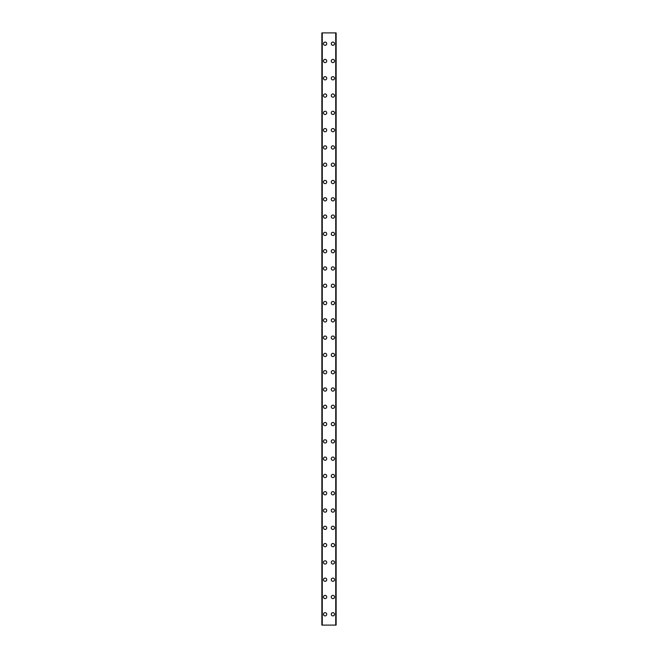 <?xml version="1.0" encoding="UTF-8"?>
<svg xmlns="http://www.w3.org/2000/svg" width="658" height="658" viewBox="0 0 658 658"><rect width="100%" height="100%" fill="white"/><g stroke="black" fill="none" stroke-linecap="round" stroke-linejoin="round"><path stroke-width="0.99" d="M323.489 614.292A1.62 1.62 0 0 1 325.11 612.672A1.62 1.62 0 0 1 326.73 614.292A1.62 1.62 0 0 1 325.11 615.913A1.62 1.62 0 0 1 323.489 614.292M323.489 597.003A1.62 1.62 0 0 1 325.11 595.383A1.62 1.62 0 0 1 326.73 597.003A1.62 1.62 0 0 1 325.11 598.624A1.62 1.62 0 0 1 323.489 597.003M323.489 579.714A1.62 1.62 0 0 1 325.11 578.094A1.62 1.62 0 0 1 326.73 579.714A1.62 1.62 0 0 1 325.11 581.335A1.62 1.62 0 0 1 323.489 579.714M323.489 562.425A1.62 1.62 0 0 1 325.11 560.797A1.62 1.62 0 0 1 326.73 562.425A1.62 1.62 0 0 1 325.11 564.046A1.62 1.62 0 0 1 323.489 562.425M323.489 545.128A1.62 1.62 0 0 1 325.11 543.508A1.62 1.62 0 0 1 326.73 545.128A1.62 1.62 0 0 1 325.11 546.749A1.62 1.62 0 0 1 323.489 545.128M323.489 527.839A1.62 1.62 0 0 1 325.11 526.219A1.62 1.62 0 0 1 326.73 527.839A1.62 1.62 0 0 1 325.11 529.46A1.62 1.62 0 0 1 323.489 527.839M323.489 510.55A1.62 1.62 0 0 1 325.11 508.93A1.62 1.62 0 0 1 326.73 510.55A1.62 1.62 0 0 1 325.11 512.171A1.62 1.62 0 0 1 323.489 510.55M323.489 493.261A1.62 1.62 0 0 1 325.11 491.641A1.62 1.62 0 0 1 326.73 493.261A1.62 1.62 0 0 1 325.11 494.882A1.62 1.62 0 0 1 323.489 493.261M323.489 475.973A1.62 1.62 0 0 1 325.11 474.352A1.62 1.62 0 0 1 326.73 475.973A1.62 1.62 0 0 1 325.11 477.593A1.62 1.62 0 0 1 323.489 475.973M323.489 458.675A1.62 1.62 0 0 1 325.11 457.055A1.62 1.62 0 0 1 326.73 458.675A1.62 1.62 0 0 1 325.11 460.304A1.62 1.62 0 0 1 323.489 458.675M323.489 441.386A1.62 1.62 0 0 1 325.11 439.766A1.62 1.62 0 0 1 326.73 441.386A1.62 1.62 0 0 1 325.11 443.007A1.62 1.62 0 0 1 323.489 441.386M323.489 424.097A1.62 1.62 0 0 1 325.11 422.477A1.62 1.62 0 0 1 326.73 424.097A1.62 1.62 0 0 1 325.11 425.718A1.62 1.62 0 0 1 323.489 424.097M323.489 406.809A1.62 1.62 0 0 1 325.11 405.188A1.62 1.62 0 0 1 326.73 406.809A1.62 1.62 0 0 1 325.11 408.429A1.62 1.62 0 0 1 323.489 406.809M323.489 389.52A1.62 1.62 0 0 1 325.11 387.899A1.62 1.62 0 0 1 326.73 389.52A1.62 1.62 0 0 1 325.11 391.14A1.62 1.62 0 0 1 323.489 389.52M323.489 372.222A1.62 1.62 0 0 1 325.11 370.602A1.62 1.62 0 0 1 326.73 372.222A1.62 1.62 0 0 1 325.11 373.851A1.62 1.62 0 0 1 323.489 372.222M323.489 354.933A1.62 1.62 0 0 1 325.11 353.313A1.62 1.62 0 0 1 326.73 354.933A1.62 1.62 0 0 1 325.11 356.554A1.62 1.62 0 0 1 323.489 354.933M323.489 337.644A1.62 1.62 0 0 1 325.11 336.024A1.62 1.62 0 0 1 326.73 337.644A1.62 1.62 0 0 1 325.11 339.265A1.62 1.62 0 0 1 323.489 337.644M323.489 320.356A1.62 1.62 0 0 1 325.11 318.735A1.62 1.62 0 0 1 326.73 320.356A1.62 1.62 0 0 1 325.11 321.976A1.62 1.62 0 0 1 323.489 320.356M323.489 303.067A1.62 1.62 0 0 1 325.11 301.446A1.62 1.62 0 0 1 326.73 303.067A1.62 1.62 0 0 1 325.11 304.687A1.62 1.62 0 0 1 323.489 303.067M323.489 285.778A1.62 1.62 0 0 1 325.11 284.149A1.62 1.62 0 0 1 326.73 285.778A1.62 1.62 0 0 1 325.11 287.398A1.62 1.62 0 0 1 323.489 285.778M323.489 268.48A1.62 1.62 0 0 1 325.11 266.86A1.62 1.62 0 0 1 326.73 268.48A1.62 1.62 0 0 1 325.11 270.101A1.62 1.62 0 0 1 323.489 268.48M323.489 251.191A1.62 1.62 0 0 1 325.11 249.571A1.62 1.62 0 0 1 326.73 251.191A1.62 1.62 0 0 1 325.11 252.812A1.62 1.62 0 0 1 323.489 251.191M323.489 233.903A1.62 1.62 0 0 1 325.11 232.282A1.62 1.62 0 0 1 326.73 233.903A1.62 1.62 0 0 1 325.11 235.523A1.62 1.62 0 0 1 323.489 233.903M323.489 216.614A1.62 1.62 0 0 1 325.11 214.993A1.62 1.62 0 0 1 326.73 216.614A1.62 1.62 0 0 1 325.11 218.234A1.62 1.62 0 0 1 323.489 216.614M323.489 199.325A1.62 1.62 0 0 1 325.11 197.696A1.62 1.62 0 0 1 326.73 199.325A1.62 1.62 0 0 1 325.11 200.945A1.62 1.62 0 0 1 323.489 199.325M323.489 182.027A1.62 1.62 0 0 1 325.11 180.407A1.62 1.62 0 0 1 326.73 182.027A1.62 1.62 0 0 1 325.11 183.648A1.62 1.62 0 0 1 323.489 182.027M323.489 164.739A1.62 1.62 0 0 1 325.11 163.118A1.62 1.62 0 0 1 326.73 164.739A1.62 1.62 0 0 1 325.11 166.359A1.62 1.62 0 0 1 323.489 164.739M323.489 147.45A1.62 1.62 0 0 1 325.11 145.829A1.62 1.62 0 0 1 326.73 147.45A1.62 1.62 0 0 1 325.11 149.07A1.62 1.62 0 0 1 323.489 147.45M323.489 130.161A1.62 1.62 0 0 1 325.11 128.54A1.62 1.62 0 0 1 326.73 130.161A1.62 1.62 0 0 1 325.11 131.781A1.62 1.62 0 0 1 323.489 130.161M323.489 112.872A1.62 1.62 0 0 1 325.11 111.251A1.62 1.62 0 0 1 326.73 112.872A1.62 1.62 0 0 1 325.11 114.492A1.62 1.62 0 0 1 323.489 112.872M323.489 95.575A1.62 1.62 0 0 1 325.11 93.954A1.62 1.62 0 0 1 326.73 95.575A1.62 1.62 0 0 1 325.11 97.203A1.62 1.62 0 0 1 323.489 95.575M323.489 78.286A1.62 1.62 0 0 1 325.11 76.665A1.62 1.62 0 0 1 326.73 78.286A1.62 1.62 0 0 1 325.11 79.906A1.62 1.62 0 0 1 323.489 78.286M323.489 60.997A1.62 1.62 0 0 1 325.11 59.376A1.62 1.62 0 0 1 326.73 60.997A1.62 1.62 0 0 1 325.11 62.617A1.62 1.62 0 0 1 323.489 60.997M323.489 43.708A1.62 1.62 0 0 1 325.11 42.087A1.62 1.62 0 0 1 326.73 43.708A1.62 1.62 0 0 1 325.11 45.328A1.62 1.62 0 0 1 323.489 43.708M331.27 614.292A1.62 1.62 0 0 1 332.89 612.672A1.62 1.62 0 0 1 334.511 614.292A1.62 1.62 0 0 1 332.89 615.913A1.62 1.62 0 0 1 331.27 614.292M331.27 597.003A1.62 1.62 0 0 1 332.89 595.383A1.62 1.62 0 0 1 334.511 597.003A1.62 1.62 0 0 1 332.89 598.624A1.62 1.62 0 0 1 331.27 597.003M331.27 579.714A1.62 1.62 0 0 1 332.89 578.094A1.62 1.62 0 0 1 334.511 579.714A1.62 1.62 0 0 1 332.89 581.335A1.62 1.62 0 0 1 331.27 579.714M331.27 562.425A1.62 1.62 0 0 1 332.89 560.797A1.62 1.62 0 0 1 334.511 562.425A1.62 1.62 0 0 1 332.89 564.046A1.62 1.62 0 0 1 331.27 562.425M331.27 545.128A1.62 1.62 0 0 1 332.89 543.508A1.62 1.62 0 0 1 334.511 545.128A1.62 1.62 0 0 1 332.89 546.749A1.62 1.62 0 0 1 331.27 545.128M331.27 527.839A1.62 1.62 0 0 1 332.89 526.219A1.62 1.62 0 0 1 334.511 527.839A1.62 1.62 0 0 1 332.89 529.46A1.62 1.62 0 0 1 331.27 527.839M331.27 510.55A1.62 1.62 0 0 1 332.89 508.93A1.62 1.62 0 0 1 334.511 510.55A1.62 1.62 0 0 1 332.89 512.171A1.62 1.62 0 0 1 331.27 510.55M331.27 493.261A1.62 1.62 0 0 1 332.89 491.641A1.62 1.62 0 0 1 334.511 493.261A1.62 1.62 0 0 1 332.89 494.882A1.62 1.62 0 0 1 331.27 493.261M331.27 475.973A1.62 1.62 0 0 1 332.89 474.352A1.62 1.62 0 0 1 334.511 475.973A1.62 1.62 0 0 1 332.89 477.593A1.62 1.62 0 0 1 331.27 475.973M331.27 458.675A1.62 1.62 0 0 1 332.89 457.055A1.62 1.62 0 0 1 334.511 458.675A1.62 1.62 0 0 1 332.89 460.304A1.62 1.62 0 0 1 331.27 458.675M331.27 441.386A1.62 1.62 0 0 1 332.89 439.766A1.62 1.62 0 0 1 334.511 441.386A1.62 1.62 0 0 1 332.89 443.007A1.62 1.62 0 0 1 331.27 441.386M331.27 424.097A1.62 1.62 0 0 1 332.89 422.477A1.62 1.62 0 0 1 334.511 424.097A1.62 1.62 0 0 1 332.89 425.718A1.62 1.62 0 0 1 331.27 424.097M331.27 406.809A1.62 1.62 0 0 1 332.89 405.188A1.62 1.62 0 0 1 334.511 406.809A1.62 1.62 0 0 1 332.89 408.429A1.62 1.62 0 0 1 331.27 406.809M331.27 389.52A1.62 1.62 0 0 1 332.89 387.899A1.62 1.62 0 0 1 334.511 389.52A1.62 1.62 0 0 1 332.89 391.14A1.62 1.62 0 0 1 331.27 389.52M331.27 372.222A1.62 1.62 0 0 1 332.89 370.602A1.62 1.62 0 0 1 334.511 372.222A1.62 1.62 0 0 1 332.89 373.851A1.62 1.62 0 0 1 331.27 372.222M331.27 354.933A1.62 1.62 0 0 1 332.89 353.313A1.62 1.62 0 0 1 334.511 354.933A1.62 1.62 0 0 1 332.89 356.554A1.62 1.62 0 0 1 331.27 354.933M331.27 337.644A1.62 1.62 0 0 1 332.89 336.024A1.62 1.62 0 0 1 334.511 337.644A1.62 1.62 0 0 1 332.89 339.265A1.62 1.62 0 0 1 331.27 337.644M331.27 320.356A1.62 1.62 0 0 1 332.89 318.735A1.62 1.62 0 0 1 334.511 320.356A1.62 1.62 0 0 1 332.89 321.976A1.62 1.62 0 0 1 331.27 320.356M331.27 303.067A1.62 1.62 0 0 1 332.89 301.446A1.62 1.62 0 0 1 334.511 303.067A1.62 1.62 0 0 1 332.89 304.687A1.62 1.62 0 0 1 331.27 303.067M331.27 285.778A1.62 1.62 0 0 1 332.89 284.149A1.62 1.62 0 0 1 334.511 285.778A1.62 1.62 0 0 1 332.89 287.398A1.62 1.62 0 0 1 331.27 285.778M331.27 268.48A1.62 1.62 0 0 1 332.89 266.86A1.62 1.62 0 0 1 334.511 268.48A1.62 1.62 0 0 1 332.89 270.101A1.62 1.62 0 0 1 331.27 268.48M331.27 251.191A1.62 1.62 0 0 1 332.89 249.571A1.62 1.62 0 0 1 334.511 251.191A1.62 1.62 0 0 1 332.89 252.812A1.62 1.62 0 0 1 331.27 251.191M331.27 233.903A1.62 1.62 0 0 1 332.89 232.282A1.62 1.62 0 0 1 334.511 233.903A1.62 1.62 0 0 1 332.89 235.523A1.62 1.62 0 0 1 331.27 233.903M331.27 216.614A1.62 1.62 0 0 1 332.89 214.993A1.62 1.62 0 0 1 334.511 216.614A1.62 1.62 0 0 1 332.89 218.234A1.62 1.62 0 0 1 331.27 216.614M331.27 199.325A1.62 1.62 0 0 1 332.89 197.696A1.62 1.62 0 0 1 334.511 199.325A1.62 1.62 0 0 1 332.89 200.945A1.62 1.62 0 0 1 331.27 199.325M331.27 182.027A1.62 1.62 0 0 1 332.89 180.407A1.62 1.62 0 0 1 334.511 182.027A1.62 1.62 0 0 1 332.89 183.648A1.62 1.62 0 0 1 331.27 182.027M331.27 164.739A1.62 1.62 0 0 1 332.89 163.118A1.62 1.62 0 0 1 334.511 164.739A1.62 1.62 0 0 1 332.89 166.359A1.62 1.62 0 0 1 331.27 164.739M331.27 147.45A1.62 1.62 0 0 1 332.89 145.829A1.62 1.62 0 0 1 334.511 147.45A1.62 1.62 0 0 1 332.89 149.07A1.62 1.62 0 0 1 331.27 147.45M331.27 130.161A1.62 1.62 0 0 1 332.89 128.54A1.62 1.62 0 0 1 334.511 130.161A1.62 1.62 0 0 1 332.89 131.781A1.62 1.62 0 0 1 331.27 130.161M331.27 112.872A1.62 1.62 0 0 1 332.89 111.251A1.62 1.62 0 0 1 334.511 112.872A1.62 1.62 0 0 1 332.89 114.492A1.62 1.62 0 0 1 331.27 112.872M331.27 95.575A1.62 1.62 0 0 1 332.89 93.954A1.62 1.62 0 0 1 334.511 95.575A1.62 1.62 0 0 1 332.89 97.203A1.62 1.62 0 0 1 331.27 95.575M331.27 78.286A1.62 1.62 0 0 1 332.89 76.665A1.62 1.62 0 0 1 334.511 78.286A1.62 1.62 0 0 1 332.89 79.906A1.62 1.62 0 0 1 331.27 78.286M331.27 60.997A1.62 1.62 0 0 1 332.89 59.376A1.62 1.62 0 0 1 334.511 60.997A1.62 1.62 0 0 1 332.89 62.617A1.62 1.62 0 0 1 331.27 60.997M331.27 43.708A1.62 1.62 0 0 1 332.89 42.087A1.62 1.62 0 0 1 334.511 43.708A1.62 1.62 0 0 1 332.89 45.328A1.62 1.62 0 0 1 331.27 43.708M336.057 32.9L321.869 32.9L321.869 625.1L336.131 625.1L336.131 32.9L336.057 625.1M322.272 32.9L322.272 625.1M335.728 32.9L335.728 625.1M336.131 32.9L336.131 625.1L336.131 32.9M321.943 32.9L321.943 625.1M322.181 32.9L322.181 625.1M322.223 32.9L322.223 625.1M335.777 32.9L335.777 625.1M335.819 32.9L335.819 625.1"/></g></svg>
